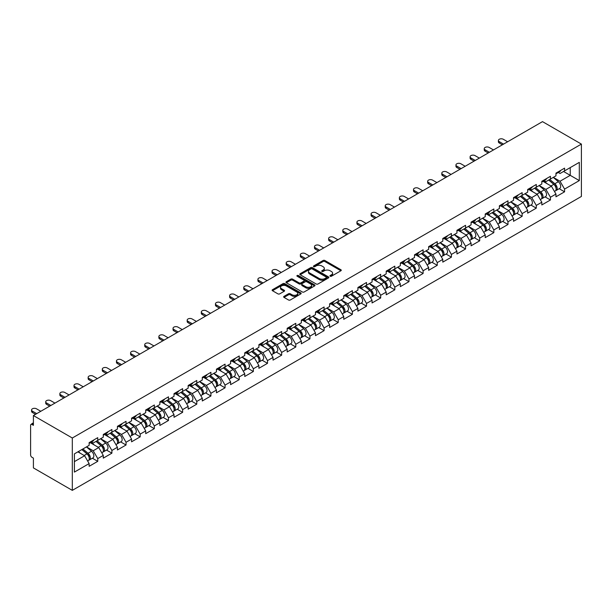 <?xml version="1.0" encoding="UTF-8"?>
<svg xmlns="http://www.w3.org/2000/svg" width="612" height="612" viewBox="0 0 612 612"><rect width="100%" height="100%" fill="white"/><g stroke="black" fill="none" stroke-linecap="round" stroke-linejoin="round"><path stroke-width="0.92" d="M330.189 276.226A0.88 0.513 0 0 0 331.436 276.226L340.899 270.764A1.262 0.727 0 0 0 341.267 270.252A1.262 0.727 0 0 0 340.899 269.739L324.873 260.49A1.262 0.727 0 0 0 323.09 260.49L313.635 265.945A0.88 0.513 0 0 0 314.882 266.664L316.106 265.96A4.032 2.326 0 0 1 321.805 265.96L323.136 266.733A4.032 2.326 0 0 1 324.314 268.377A4.032 2.326 0 0 1 323.136 270.022L321.912 270.726A0.88 0.513 0 0 0 323.159 271.445L324.383 270.741A4.032 2.326 0 0 1 330.082 270.741L331.413 271.514A4.032 2.326 0 0 1 332.599 273.151A4.032 2.326 0 0 1 331.413 274.796L330.189 275.507A0.88 0.513 0 0 0 330.189 276.226L330.189 275.507M284.022 296.353A1.262 0.727 0 0 0 283.647 296.874A1.262 0.727 0 0 0 284.022 297.386L288.512 299.979A1.262 0.727 0 0 0 290.295 299.979L300.798 293.913A1.262 0.727 0 0 0 301.165 293.4A1.262 0.727 0 0 0 300.798 292.888L284.771 283.639A1.262 0.727 0 0 0 282.996 283.639L272.493 289.705A1.262 0.727 0 0 0 272.126 290.218A1.262 0.727 0 0 0 272.493 290.731L277.925 293.867A1.262 0.727 0 0 0 279.699 293.867L284.197 291.266A1.262 0.727 0 0 0 284.565 290.754A1.262 0.727 0 0 0 284.197 290.241L281.505 288.688A3.366 1.943 0 0 1 280.518 287.311A3.366 1.943 0 0 1 282.599 285.513A3.366 1.943 0 0 1 286.263 285.934L296.812 292.031A3.366 1.943 0 0 1 297.799 293.4A3.366 1.943 0 0 1 295.718 295.198A3.366 1.943 0 0 1 292.054 294.777L290.295 293.76A1.262 0.727 0 0 0 288.512 293.76L284.022 296.353L284.022 297.386M33.408 415.548L542.5 121.635L581.4 144.095L72.315 438.008L33.408 415.548L33.408 425.34L31.962 424.506A1.92 1.109 -120 0 0 30.998 424.407A1.92 1.109 -120 0 0 30.6 425.286L30.6 454.923A1.92 1.109 -120 0 0 31.962 457.279L33.408 458.113L33.408 467.905L72.315 490.365L72.315 438.008M316.197 283.999A1.262 0.727 0 0 0 317.972 283.999L328.476 277.932A1.262 0.727 0 0 0 328.851 277.42A1.262 0.727 0 0 0 328.476 276.907L312.457 267.658A1.262 0.727 0 0 0 310.674 267.658L300.171 273.717A1.262 0.727 0 0 0 299.803 274.237A1.262 0.727 0 0 0 300.171 274.75L316.197 283.999M297.455 276.417A0.88 0.513 0 0 1 298.35 276.54L298.35 275.492L314.637 284.894A1.262 0.727 0 0 1 315.004 285.414A1.262 0.727 0 0 1 314.637 285.926L304.133 291.985A1.262 0.727 0 0 1 302.351 291.985L286.332 282.736L290.83 280.166L290.83 279.118L286.332 281.711A1.262 0.727 0 0 0 285.965 282.224A1.262 0.727 0 0 0 286.332 282.736L286.332 281.711M290.83 280.166A1.262 0.727 0 0 1 292.605 280.166L292.605 279.118A1.262 0.727 0 0 0 290.83 279.118M292.605 279.118L299.107 282.866A1.262 0.727 0 0 0 300.882 282.866L303.866 281.145A1.262 0.727 0 0 0 304.233 280.633A1.262 0.727 0 0 0 303.866 280.12L297.103 276.211A0.88 0.513 0 0 1 298.35 275.492M72.315 490.365L581.4 196.452L581.4 144.095M92.366 458.227L97.752 461.333L97.752 458.61L93.215 450.761L86.506 446.882M97.752 461.333L89.138 466.313L89.138 463.59L74.396 472.097L74.396 453.874L89.138 445.368L89.138 442.644L97.752 437.672L97.752 440.395L103.283 437.197L103.283 434.474L111.897 429.502L111.897 432.225L117.428 429.035L117.428 426.312L126.041 421.339L126.041 424.062L131.572 420.865L131.572 418.141L140.186 413.169L140.186 415.892L145.717 412.702L145.717 409.979L154.339 404.999L154.339 407.722L159.87 404.532L159.87 401.809L168.484 396.836L168.484 399.559L174.015 396.362L174.015 393.638L182.628 388.666L182.628 391.389L188.159 388.199L188.159 385.476L196.773 380.503L196.773 383.219L202.304 380.029L202.304 377.306L210.918 372.333L210.918 375.057L216.449 371.859L216.449 369.143L225.063 364.163L225.063 366.886L230.602 363.696L230.602 360.973L239.215 356L239.215 358.724L244.746 355.526L244.746 352.803L253.36 347.83L253.36 350.554L258.891 347.364L258.891 344.64L267.505 339.66L267.505 342.383L273.036 339.193L273.036 336.47L281.65 331.497L281.65 334.221L287.181 331.023L287.181 328.3L295.795 323.327L295.795 326.051L301.334 322.861L301.334 320.137L309.947 315.165L309.947 317.888L315.478 314.69L315.478 311.967L324.092 306.995L324.092 309.718L329.623 306.52L329.623 303.804L338.237 298.824L338.237 301.548L343.768 298.358L343.768 295.634L352.382 290.662L352.382 293.385L357.913 290.187L357.913 287.464L366.527 282.492L366.527 285.215L372.058 282.025L372.058 279.302L380.679 274.329L380.679 277.045L386.21 273.855L386.21 271.131L394.824 266.159L394.824 268.882L400.355 265.685L400.355 262.961L408.969 257.989L408.969 260.712L414.5 257.522L414.5 254.799L423.114 249.826L423.114 252.549L428.645 249.352L428.645 246.628L437.259 241.656L437.259 244.379L442.79 241.182L442.79 238.466L451.411 233.486L451.411 236.209L456.942 233.019L456.942 230.296L465.556 225.323L465.556 228.047L471.087 224.849L471.087 222.125L479.701 217.153L479.701 219.876L485.232 216.686L485.232 213.963L493.846 208.99L493.846 211.706L499.377 208.516L499.377 205.793L507.991 200.82L507.991 203.544L513.522 200.346L513.522 197.622L522.143 192.65L522.143 195.373L527.674 192.183L527.674 189.46L536.288 184.487L536.288 187.211L541.819 184.013L541.819 181.29L550.433 176.317L550.433 179.041L555.964 175.843L555.964 173.127L564.578 168.147L564.578 170.87L579.312 162.364L579.312 180.586L564.578 189.093L560.041 181.236L553.332 177.365M559.2 188.71L564.578 191.816L564.578 189.093M564.578 191.816L555.964 196.789L555.964 194.065L550.433 197.263L545.896 189.406L539.187 185.535M545.055 196.873L550.433 199.979L550.433 197.263M550.433 199.979L541.819 204.959L541.819 202.235L536.288 205.425L531.752 197.577L525.042 193.698M530.902 205.043L536.288 208.149L536.288 205.425M536.288 208.149L527.674 213.121L527.674 210.398L522.143 213.596L517.607 205.739L510.898 201.868M516.758 213.213L522.143 216.319L522.143 213.596M522.143 216.319L513.522 221.292L513.522 218.568L507.991 221.758L503.462 213.909L496.745 210.031M502.613 221.376L507.991 224.482L507.991 221.758M507.991 224.482L499.377 229.454L499.377 226.738L493.846 229.928L489.309 222.08L482.6 218.201M488.468 229.546L493.846 232.652L493.846 229.928M493.846 232.652L485.232 237.624L485.232 234.901L479.701 238.099L475.164 230.242L468.455 226.371M474.323 237.716L479.701 240.822L479.701 238.099M479.701 240.822L471.087 245.794L471.087 243.071L465.556 246.261L461.02 238.412L454.311 234.534M460.17 245.879L465.556 248.985L465.556 246.261M465.556 248.985L456.942 253.957L456.942 251.234L451.411 254.431L446.875 246.575L440.166 242.704M446.026 254.049L451.411 257.155L451.411 254.431M451.411 257.155L442.79 262.127L442.79 259.404L437.259 262.602L432.73 254.745L426.013 250.874M431.881 262.211L437.259 265.317L437.259 262.602M437.259 265.317L428.645 270.297L428.645 267.574L423.114 270.764L418.577 262.915L411.868 259.037M417.736 270.382L423.114 273.488L423.114 270.764M423.114 273.488L414.5 278.46L414.5 275.737L408.969 278.934L404.433 271.078L397.724 267.207M403.591 278.552L408.969 281.658L408.969 278.934M408.969 281.658L400.355 286.63L400.355 283.907L394.824 287.097L390.288 279.248L383.579 275.369M389.446 286.714L394.824 289.82L394.824 287.097M394.824 289.82L386.21 294.793L386.21 292.077L380.679 295.267L376.143 287.411L369.434 283.54M375.294 294.885L380.679 297.99L380.679 295.267M380.679 297.99L372.058 302.963L372.058 300.24L366.527 303.437L361.998 295.581L355.289 291.71M361.149 303.055L366.527 306.161L366.527 303.437M366.527 306.161L357.913 311.133L357.913 308.41L352.382 311.6L347.853 303.751L341.136 299.872M347.004 311.217L352.382 314.323L352.382 311.6M352.382 314.323L343.768 319.296L343.768 316.572L338.237 319.77L333.701 311.913L326.992 308.043M332.859 319.387L338.237 322.493L338.237 319.77M338.237 322.493L329.623 327.466L329.623 324.743L324.092 327.94L319.556 320.084L312.847 316.213M318.714 327.55L324.092 330.656L324.092 327.94M324.092 330.656L315.478 335.636L315.478 332.913L309.947 336.103L305.411 328.254L298.702 324.375M304.562 335.72L309.947 338.826L309.947 336.103M309.947 338.826L301.334 343.799L301.334 341.075L295.795 344.273L291.266 336.416L284.557 332.546M290.417 343.89L295.795 346.996L295.795 344.273M295.795 346.996L287.181 351.969L287.181 349.245L281.65 352.435L277.121 344.587L270.405 340.708M276.272 352.053L281.65 355.159L281.65 352.435M281.65 355.159L273.036 360.131L273.036 357.416L267.505 360.606L262.969 352.749L256.26 348.878M262.127 360.223L267.505 363.329L267.505 360.606M267.505 363.329L258.891 368.302L258.891 365.578L253.36 368.776L248.824 360.919L242.115 357.048M247.982 368.386L253.36 371.499L253.36 368.776M253.36 371.499L244.746 376.472L244.746 373.748L239.215 376.938L234.679 369.09L227.97 365.211M233.83 376.556L239.215 379.662L239.215 376.938M239.215 379.662L230.602 384.634L230.602 381.911L225.063 385.109L220.534 377.252L213.825 373.381M219.685 384.726L225.063 387.832L225.063 385.109M225.063 387.832L216.449 392.805L216.449 390.081L210.918 393.279L206.389 385.422L199.673 381.544M205.54 392.889L210.918 395.995L210.918 393.279M210.918 395.995L202.304 400.975L202.304 398.251L196.773 401.441L192.237 393.593L185.528 389.714M191.395 401.059L196.773 404.165L196.773 401.441M196.773 404.165L188.159 409.137L188.159 406.414L182.628 409.612L178.092 401.755L171.383 397.884M177.25 409.229L182.628 412.335L182.628 409.612M182.628 412.335L174.015 417.308L174.015 414.584L168.484 417.774L163.947 409.925L157.238 406.047M163.098 417.392L168.484 420.498L168.484 417.774M168.484 420.498L159.87 425.47L159.87 422.754L154.339 425.944L149.802 418.088L143.093 414.217M148.953 425.562L154.339 428.668L154.339 425.944M154.339 428.668L145.717 433.64L145.717 430.917L140.186 434.115L135.657 426.258L128.941 422.387M134.808 433.724L140.186 436.838L140.186 434.115M140.186 436.838L131.572 441.81L131.572 439.087L126.041 442.277L121.505 434.428L114.796 430.55M120.663 441.895L126.041 445.001L126.041 442.277M126.041 445.001L117.428 449.973L117.428 447.25L111.897 450.447L107.36 442.591L100.651 438.72M106.519 450.065L111.897 453.171L111.897 450.447M111.897 453.171L103.283 458.143L103.283 455.42L97.752 458.61M91.463 442.002L93.215 443.012L97.752 440.395M93.215 450.761L98.746 447.563L90.285 442.683M103.283 455.42L98.746 447.563M105.608 433.832L107.36 434.841L111.897 432.225M107.36 442.591L112.891 439.401L104.43 434.512M117.428 447.25L112.891 439.401M119.753 425.661L121.505 426.679L126.041 424.062M121.505 434.428L127.044 431.231L118.575 426.342M131.572 439.087L127.044 431.231M133.898 417.499L135.657 418.509L140.186 415.892M135.657 426.258L141.188 423.068L132.72 418.18M145.717 430.917L141.188 423.068M148.05 409.329L149.802 410.346L154.339 407.722M149.802 418.088L155.333 414.898L146.872 410.009M159.87 422.754L155.333 414.898M162.195 401.166L163.947 402.176L168.484 399.559M163.947 409.925L169.478 406.728L161.017 401.847M174.015 414.584L169.478 406.728M176.34 392.996L178.092 394.006L182.628 391.389M178.092 401.755L183.623 398.565L175.162 393.677M188.159 406.414L183.623 398.565M190.485 384.826L192.237 385.843L196.773 383.219M192.237 393.593L197.768 390.395L189.307 385.506M202.304 398.251L197.768 390.395M204.63 376.663L206.389 377.673L210.918 375.057M206.389 385.422L211.92 382.225L203.452 377.344M216.449 390.081L211.92 382.225M218.782 368.493L220.534 369.503L225.063 366.886M220.534 377.252L226.065 374.062L217.604 369.174M230.602 381.911L226.065 374.062M232.927 360.33L234.679 361.34L239.215 358.724M234.679 369.09L240.21 365.892L231.749 361.003M244.746 373.748L240.21 365.892M247.072 352.16L248.824 353.17L253.36 350.554M248.824 360.919L254.355 357.729L245.894 352.841M258.891 365.578L254.355 357.729M261.217 343.99L262.969 345.007L267.505 342.383M262.969 352.749L268.5 349.559L260.039 344.671M273.036 357.416L268.5 349.559M275.362 335.827L277.121 336.837L281.65 334.221M277.121 344.587L282.652 341.389L274.184 336.508M287.181 349.245L282.652 341.389M289.514 327.657L291.266 328.667L295.795 326.051M291.266 336.416L296.797 333.226L288.328 328.338M301.334 341.075L296.797 333.226M303.659 319.487L305.411 320.504L309.947 317.888M305.411 328.254L310.942 325.056L302.481 320.168M315.478 332.913L310.942 325.056M317.804 311.324L319.556 312.334L324.092 309.718M319.556 320.084L325.087 316.894L316.626 312.005M329.623 324.743L325.087 316.894M331.949 303.154L333.701 304.164L338.237 301.548M333.701 311.913L339.232 308.723L330.771 303.835M343.768 316.572L339.232 308.723M346.094 294.992L347.853 296.001L352.382 293.385M347.853 303.751L353.384 300.553L344.916 295.673M357.913 308.41L353.384 300.553M360.246 286.821L361.998 287.831L366.527 285.215M361.998 295.581L367.529 292.391L359.06 287.502M372.058 300.24L367.529 292.391M374.391 278.651L376.143 279.669L380.679 277.045M376.143 287.411L381.674 284.22L373.213 279.332M386.21 292.077L381.674 284.22M388.536 270.489L390.288 271.498L394.824 268.882M390.288 279.248L395.819 276.05L387.358 271.17M400.355 283.907L395.819 276.05M402.681 262.318L404.433 263.328L408.969 260.712M404.433 271.078L409.964 267.888L401.503 262.999M414.5 275.737L409.964 267.888M416.826 254.148L418.577 255.166L423.114 252.549M418.577 262.915L424.116 259.718L415.647 254.829M428.645 267.574L424.116 259.718M430.978 245.986L432.73 246.996L437.259 244.379M432.73 254.745L438.261 251.555L429.792 246.667M442.79 259.404L438.261 251.555M445.123 237.816L446.875 238.825L451.411 236.209M446.875 246.575L452.406 243.385L443.945 238.496M456.942 251.234L452.406 243.385M459.268 229.653L461.02 230.663L465.556 228.047M461.02 238.412L466.551 235.215L458.09 230.334M471.087 243.071L466.551 235.215M473.413 221.483L475.164 222.493L479.701 219.876M475.164 230.242L480.695 227.052L472.234 222.164M485.232 234.901L480.695 227.052M487.557 213.313L489.309 214.33L493.846 211.706M489.309 222.08L494.848 218.882L486.379 213.993M499.377 226.738L494.848 218.882M501.71 205.15L503.462 206.16L507.991 203.544M503.462 213.909L508.993 210.712L500.524 205.831M513.522 218.568L508.993 210.712M515.855 196.98L517.607 197.99L522.143 195.373M517.607 205.739L523.138 202.549L514.677 197.661M527.674 210.398L523.138 202.549M530 188.81L531.752 189.827L536.288 187.211M531.752 197.577L537.282 194.379L528.822 189.49M541.819 202.235L537.282 194.379M544.144 180.647L545.896 181.657L550.433 179.041M545.896 189.406L551.427 186.216L542.966 181.328M555.964 194.065L551.427 186.216M558.289 172.477L560.041 173.494L564.578 170.87M560.041 181.236L570.246 175.346L570.246 167.604L579.312 162.364M563.537 171.475L579.312 180.586M74.396 461.624L84.601 455.733L77.892 451.863M89.138 463.59L84.601 455.733M330.541 276.349L331.413 275.844A4.032 2.326 0 0 0 332.599 274.199L332.599 273.151M324.314 268.377L324.314 269.425A4.032 2.326 0 0 1 323.136 271.07L322.264 271.567M340.899 269.739L340.899 270.764L324.873 261.531A1.262 0.727 0 0 0 323.09 261.531L313.987 266.794M328.46 277.94L312.457 268.706A1.262 0.727 0 0 0 310.674 268.706L300.194 274.757L300.171 273.717M326.257 277.779A0.88 0.513 0 0 0 326.257 277.06L312.189 268.943A0.88 0.513 0 0 0 310.942 268.943L309.657 269.685A4.032 2.326 0 0 0 308.471 271.33A4.032 2.326 0 0 0 309.657 272.975L319.265 278.521A4.032 2.326 0 0 0 324.964 278.521L326.257 277.779L326.257 278.827A0.88 0.513 0 0 0 326.51 278.468L326.51 277.42M308.471 271.33L308.471 272.378A4.032 2.326 0 0 0 309.657 274.023L309.657 272.975M326.257 278.827L324.964 279.569A4.032 2.326 0 0 1 319.265 279.569L309.657 274.023M292.605 280.166L299.107 283.914A1.262 0.727 0 0 0 300.882 283.914L303.866 282.193A1.262 0.727 0 0 0 304.233 281.681L304.233 280.633M298.35 276.54L314.622 285.934M305.847 286.76A3.366 1.943 0 0 0 309.519 287.181A3.366 1.943 0 0 0 311.6 285.383A3.366 1.943 0 0 0 310.613 284.014L306.895 281.864A1.262 0.727 0 0 0 305.113 281.864L302.129 283.586A1.262 0.727 0 0 0 301.762 284.098A1.262 0.727 0 0 0 302.129 284.611L305.847 286.76L305.847 287.808A3.366 1.943 0 0 0 309.519 288.229A3.366 1.943 0 0 0 311.6 286.431L311.6 285.383M301.762 284.098L301.762 285.146A1.262 0.727 0 0 0 302.129 285.659L302.129 284.611M305.847 287.808L302.129 285.659M297.799 293.4L297.799 294.448A3.366 1.943 0 0 1 295.718 296.246A3.366 1.943 0 0 1 292.054 295.825L290.295 294.808A1.262 0.727 0 0 0 288.512 294.808L284.037 297.394M280.518 287.311L280.518 288.359A3.366 1.943 0 0 0 281.505 289.736L281.505 288.688M284.197 290.241L284.197 291.266L281.505 289.736M300.798 292.888L300.798 293.913L284.771 284.687A1.262 0.727 0 0 0 282.996 284.687L272.508 290.738L272.493 289.705M554.885 185.168L554.25 184.801M555.696 190.569A4.23 2.44 -120 0 0 556.308 190.378A4.23 2.44 -120 0 0 557.073 187.417A4.23 2.44 -120 0 0 554.87 183.73L549.767 179.423M556.308 190.378L559.804 188.358A4.23 2.44 -120 0 0 560.561 185.405A4.23 2.44 -120 0 0 558.358 181.718L553.256 177.411M548.78 179.997L554.602 184.908A2.563 1.484 60 0 1 555.987 188.068M554.449 191.449L555.222 191.005A4.23 2.44 -120 0 0 555.987 188.045A4.23 2.44 -120 0 0 553.784 184.357L548.673 180.05M547.204 183.776L543.762 180.869M507.631 141.762L503.324 139.276A2.884 1.668 0 0 0 500.18 138.916A2.884 1.668 0 0 0 498.398 140.454A2.884 1.668 0 0 0 499.239 141.632L499.239 142.994A2.884 1.668 180 0 1 498.398 141.816L498.398 140.454M502.368 144.799L499.239 142.994M557.096 172.469A4.23 2.44 60 0 1 556.308 173.624A4.23 2.44 60 0 1 555.964 173.762M560.592 170.45A4.23 2.44 60 0 1 559.804 171.605L556.308 173.624M503.546 144.118L499.239 141.632M540.74 193.338L540.105 192.971M541.551 198.732A4.23 2.44 -120 0 0 542.163 198.54A4.23 2.44 -120 0 0 542.928 195.588A4.23 2.44 -120 0 0 540.725 191.9L535.615 187.593M542.163 198.54L545.659 196.528A4.23 2.44 -120 0 0 546.417 193.568A4.23 2.44 -120 0 0 544.213 189.881L539.111 185.574M534.636 188.159L540.457 193.071A2.563 1.484 60 0 1 541.842 196.23M540.304 199.619L541.077 199.168A4.23 2.44 -120 0 0 541.834 196.215A4.23 2.44 -120 0 0 539.631 192.528L534.528 188.221M533.06 191.939L529.617 189.031M526.595 201.509L525.96 201.141M527.406 206.902A4.23 2.44 -120 0 0 528.018 206.711A4.23 2.44 -120 0 0 528.776 203.75A4.23 2.44 -120 0 0 526.572 200.063L521.47 195.764M528.018 206.711L531.507 204.691A4.23 2.44 -120 0 0 532.272 201.738A4.23 2.44 -120 0 0 530.068 198.051L524.966 193.744M520.491 196.33L526.312 201.241A2.563 1.484 60 0 1 527.697 204.4M526.159 207.782L526.932 207.338A4.23 2.44 -120 0 0 527.689 204.377A4.23 2.44 -120 0 0 525.486 200.698L520.384 196.391M518.915 200.109L515.465 197.202M512.443 209.671L511.808 209.304M513.254 215.064A4.23 2.44 -120 0 0 513.873 214.881A4.23 2.44 -120 0 0 514.631 211.92A4.23 2.44 -120 0 0 512.428 208.233L507.325 203.926M513.873 214.881L517.362 212.861A4.23 2.44 -120 0 0 518.127 209.908A4.23 2.44 -120 0 0 515.924 206.221L510.813 201.914M506.346 204.492L512.168 209.403A2.563 1.484 60 0 1 513.552 212.571M512.014 215.952L512.787 215.508A4.23 2.44 -120 0 0 513.544 212.548A4.23 2.44 -120 0 0 511.341 208.86L506.239 204.553M504.762 208.279L501.32 205.372M498.298 217.841L497.663 217.474M499.109 223.235A4.23 2.44 -120 0 0 499.729 223.043A4.23 2.44 -120 0 0 500.486 220.09A4.23 2.44 -120 0 0 498.283 216.403L493.18 212.096M499.729 223.043L503.217 221.031A4.23 2.44 -120 0 0 503.974 218.071A4.23 2.44 -120 0 0 501.771 214.384L496.669 210.077M492.193 212.662L498.015 217.574A2.563 1.484 60 0 1 499.4 220.733M497.87 224.114L498.635 223.671A4.23 2.44 -120 0 0 499.4 220.718A4.23 2.44 -120 0 0 497.196 217.03L492.094 212.724M490.617 216.441L487.175 213.534M484.153 226.004L483.518 225.644M484.964 231.405A4.23 2.44 -120 0 0 485.576 231.214A4.23 2.44 -120 0 0 486.341 228.253A4.23 2.44 -120 0 0 484.138 224.566L479.035 220.259M485.576 231.214L489.072 229.194A4.23 2.44 -120 0 0 489.829 226.241A4.23 2.44 -120 0 0 487.626 222.554L482.524 218.247M478.048 220.833L483.87 225.744A2.563 1.484 60 0 1 485.255 228.903M483.717 232.285L484.49 231.841A4.23 2.44 -120 0 0 485.255 228.88A4.23 2.44 -120 0 0 483.052 225.193L477.941 220.894M476.473 224.612L473.03 221.705M493.486 149.932L489.179 147.446A2.884 1.668 0 0 0 486.035 147.087A2.884 1.668 0 0 0 484.253 148.624A2.884 1.668 0 0 0 485.094 149.802L485.094 151.164A2.884 1.668 180 0 1 484.253 149.986L484.253 148.624M488.223 152.969L485.094 151.164M542.951 180.639A4.23 2.44 60 0 1 542.163 181.787A4.23 2.44 60 0 1 541.819 181.932M546.447 178.62A4.23 2.44 60 0 1 545.659 179.775L542.163 181.787M489.401 152.289L485.094 149.802M479.341 158.095L475.027 155.609A2.884 1.668 0 0 0 471.883 155.249A2.884 1.668 0 0 0 470.108 156.787A2.884 1.668 0 0 0 470.949 157.965L470.949 159.327A2.884 1.668 180 0 1 470.108 158.148L470.108 156.787M474.078 161.132L470.949 159.327M528.806 188.802A4.23 2.44 60 0 1 528.018 189.957A4.23 2.44 60 0 1 527.674 190.102M532.295 186.79A4.23 2.44 60 0 1 531.507 187.938L528.018 189.957M475.256 160.451L470.949 157.965M465.189 166.265L460.882 163.779A2.884 1.668 0 0 0 457.738 163.419A2.884 1.668 0 0 0 455.955 164.957A2.884 1.668 0 0 0 456.804 166.135L456.804 167.497A2.884 1.668 180 0 1 455.955 166.319L455.955 164.957M459.933 169.302L456.804 167.497M514.661 196.972A4.23 2.44 60 0 1 513.873 198.127A4.23 2.44 60 0 1 513.522 198.265M518.15 194.953A4.23 2.44 60 0 1 517.362 196.108L513.873 198.127M461.111 168.621L456.804 166.135M451.044 174.435L446.737 171.949A2.884 1.668 0 0 0 443.593 171.582A2.884 1.668 0 0 0 441.81 173.127A2.884 1.668 0 0 0 442.66 174.305L442.66 175.667A2.884 1.668 180 0 1 441.81 174.489L441.81 173.127M445.788 177.472L442.66 175.667M500.517 205.135A4.23 2.44 60 0 1 499.729 206.29A4.23 2.44 60 0 1 499.377 206.435M504.005 203.123A4.23 2.44 60 0 1 503.217 204.278L499.729 206.29M446.967 176.791L442.66 174.305M436.899 182.598L432.592 180.112A2.884 1.668 0 0 0 429.448 179.752A2.884 1.668 0 0 0 427.666 181.29A2.884 1.668 0 0 0 428.507 182.468L428.507 183.83A2.884 1.668 180 0 1 427.666 182.651L427.666 181.29M431.636 185.635L428.507 183.83M486.364 213.305A4.23 2.44 60 0 1 485.576 214.46A4.23 2.44 60 0 1 485.232 214.605M489.86 211.293A4.23 2.44 60 0 1 489.072 212.44L485.576 214.46M432.822 184.954L428.507 182.468M470.008 234.174L469.373 233.807M470.819 239.567A4.23 2.44 -120 0 0 471.431 239.376A4.23 2.44 -120 0 0 472.196 236.423A4.23 2.44 -120 0 0 469.993 232.736L464.883 228.429M471.431 239.376L474.927 237.364A4.23 2.44 -120 0 0 475.685 234.404A4.23 2.44 -120 0 0 473.481 230.716L468.379 226.417M463.904 228.995L469.725 233.906A2.563 1.484 60 0 1 471.11 237.066M469.572 240.455L470.345 240.011A4.23 2.44 -120 0 0 471.102 237.051A4.23 2.44 -120 0 0 468.899 233.363L463.797 229.056M462.328 232.774L458.885 229.875M422.754 190.768L418.447 188.282A2.884 1.668 0 0 0 415.303 187.922A2.884 1.668 0 0 0 413.521 189.46A2.884 1.668 0 0 0 414.362 190.638L414.362 192A2.884 1.668 180 0 1 413.521 190.822L413.521 189.46M417.491 193.805L414.362 192M472.219 221.475A4.23 2.44 60 0 1 471.431 222.623A4.23 2.44 60 0 1 471.087 222.768M475.715 219.456A4.23 2.44 60 0 1 474.927 220.611L471.431 222.623M418.669 193.124L414.362 190.638M455.863 242.344L455.229 241.977M456.674 247.738A4.23 2.44 -120 0 0 457.286 247.546A4.23 2.44 -120 0 0 458.051 244.586A4.23 2.44 -120 0 0 455.841 240.906L450.738 236.599M457.286 247.546L460.775 245.534A4.23 2.44 -120 0 0 461.54 242.574A4.23 2.44 -120 0 0 459.337 238.887L454.234 234.58M449.759 237.165L455.58 242.077A2.563 1.484 60 0 1 456.965 245.236M455.427 248.617L456.2 248.174A4.23 2.44 -120 0 0 456.957 245.221A4.23 2.44 -120 0 0 454.754 241.533L449.652 237.227M448.183 240.944L444.733 238.037M408.609 198.938L404.303 196.444A2.884 1.668 0 0 0 401.151 196.085A2.884 1.668 0 0 0 399.376 197.622A2.884 1.668 0 0 0 400.217 198.801L400.217 200.162A2.884 1.668 180 0 1 399.376 198.984L399.376 197.622M403.346 201.968L400.217 200.162M458.074 229.638A4.23 2.44 60 0 1 457.286 230.793A4.23 2.44 60 0 1 456.942 230.938M461.563 227.626A4.23 2.44 60 0 1 460.775 228.781L457.286 230.793M404.524 201.294L400.217 198.801M441.711 250.507L441.076 250.14M442.522 255.908A4.23 2.44 -120 0 0 443.142 255.717A4.23 2.44 -120 0 0 443.899 252.756A4.23 2.44 -120 0 0 441.696 249.069L436.593 244.762M443.142 255.717L446.63 253.697A4.23 2.44 -120 0 0 447.395 250.744A4.23 2.44 -120 0 0 445.192 247.057L440.082 242.75M435.614 245.335L441.436 250.247A2.563 1.484 60 0 1 442.82 253.406M441.283 256.788L442.055 256.344A4.23 2.44 -120 0 0 442.813 253.383A4.23 2.44 -120 0 0 440.609 249.696L435.507 245.389M434.03 249.115L430.588 246.208M394.457 207.101L390.15 204.615A2.884 1.668 0 0 0 387.006 204.255A2.884 1.668 0 0 0 385.223 205.793A2.884 1.668 0 0 0 386.073 206.971L386.073 208.332A2.884 1.668 180 0 1 385.223 207.154L385.223 205.793M389.201 210.138L386.073 208.332M443.929 237.808A4.23 2.44 60 0 1 443.142 238.963A4.23 2.44 60 0 1 442.79 239.101M447.418 235.788A4.23 2.44 60 0 1 446.63 236.943L443.142 238.963M390.38 209.457L386.073 206.971M427.566 258.677L426.931 258.31M428.377 264.07A4.23 2.44 -120 0 0 428.997 263.879A4.23 2.44 -120 0 0 429.754 260.926A4.23 2.44 -120 0 0 427.551 257.239L422.448 252.932M428.997 263.879L432.485 261.867A4.23 2.44 -120 0 0 433.25 258.907A4.23 2.44 -120 0 0 431.039 255.219L425.937 250.912M421.461 253.498L427.283 258.409A2.563 1.484 60 0 1 428.668 261.569M427.138 264.958L427.903 264.506A4.23 2.44 -120 0 0 428.668 261.553A4.23 2.44 -120 0 0 426.465 257.866L421.362 253.559M419.886 257.277L416.443 254.37M380.312 215.271L376.005 212.785A2.884 1.668 0 0 0 372.861 212.425A2.884 1.668 0 0 0 371.079 213.963A2.884 1.668 0 0 0 371.928 215.141L371.928 216.503A2.884 1.668 180 0 1 371.079 215.325L371.079 213.963M375.057 218.308L371.928 216.503M429.785 245.97A4.23 2.44 60 0 1 428.997 247.126A4.23 2.44 60 0 1 428.645 247.271M433.273 243.958A4.23 2.44 60 0 1 432.485 245.114L428.997 247.126M376.235 217.627L371.928 215.141M413.421 266.847L412.786 266.48M414.232 272.241A4.23 2.44 -120 0 0 414.852 272.049A4.23 2.44 -120 0 0 415.609 269.089A4.23 2.44 -120 0 0 413.406 265.401L408.303 261.102M414.852 272.049L418.34 270.03A4.23 2.44 -120 0 0 419.098 267.077A4.23 2.44 -120 0 0 416.894 263.389L411.792 259.083M407.317 261.668L413.138 266.58A2.563 1.484 60 0 1 414.523 269.739M412.993 273.12L413.758 272.677A4.23 2.44 -120 0 0 414.523 269.716A4.23 2.44 -120 0 0 412.32 266.036L407.209 261.729M405.741 265.447L402.298 262.54M366.167 223.434L361.86 220.947A2.884 1.668 0 0 0 358.716 220.588A2.884 1.668 0 0 0 356.934 222.125A2.884 1.668 0 0 0 357.783 223.303L357.783 224.665A2.884 1.668 180 0 1 356.934 223.487L356.934 222.125M360.904 226.471L357.783 224.665M415.632 254.141A4.23 2.44 60 0 1 414.852 255.296A4.23 2.44 60 0 1 414.5 255.441M419.128 252.129A4.23 2.44 60 0 1 418.34 253.276L414.852 255.296M362.09 225.79L357.783 223.303M399.276 275.01L398.642 274.643M400.087 280.403A4.23 2.44 -120 0 0 400.699 280.22A4.23 2.44 -120 0 0 401.464 277.259A4.23 2.44 -120 0 0 399.261 273.572L394.159 269.265M400.699 280.22L404.195 278.2A4.23 2.44 -120 0 0 404.953 275.239A4.23 2.44 -120 0 0 402.75 271.56L397.647 267.253M393.172 269.831L398.993 274.742A2.563 1.484 60 0 1 400.378 277.909M398.84 281.291L399.613 280.847A4.23 2.44 -120 0 0 400.37 277.886A4.23 2.44 -120 0 0 398.167 274.199L393.065 269.892M391.596 273.618L388.153 270.711M352.022 231.604L347.715 229.118A2.884 1.668 0 0 0 344.571 228.758A2.884 1.668 0 0 0 342.789 230.296A2.884 1.668 0 0 0 343.63 231.474L343.63 232.835A2.884 1.668 180 0 1 342.789 231.657L342.789 230.296M346.759 234.641L343.63 232.835M401.487 262.311A4.23 2.44 60 0 1 400.699 263.458A4.23 2.44 60 0 1 400.355 263.604M404.983 260.291A4.23 2.44 60 0 1 404.195 261.446L400.699 263.458M347.937 233.96L343.63 231.474M385.132 283.18L384.497 282.813M385.942 288.573A4.23 2.44 -120 0 0 386.555 288.382A4.23 2.44 -120 0 0 387.32 285.429A4.23 2.44 -120 0 0 385.109 281.742L380.006 277.435M386.555 288.382L390.051 286.37A4.23 2.44 -120 0 0 390.808 283.41A4.23 2.44 -120 0 0 388.605 279.722L383.502 275.415M379.027 278.001L384.849 282.912A2.563 1.484 60 0 1 386.233 286.072M384.696 289.453L385.468 289.009A4.23 2.44 -120 0 0 386.226 286.056A4.23 2.44 -120 0 0 384.022 282.369L378.92 278.062M377.451 281.78L374.001 278.873M337.878 239.774L333.571 237.288A2.884 1.668 0 0 0 330.426 236.921A2.884 1.668 0 0 0 328.644 238.466A2.884 1.668 0 0 0 329.486 239.644L329.486 240.998A2.884 1.668 180 0 1 328.644 239.828L328.644 238.466M332.614 242.811L329.486 240.998M387.342 270.473A4.23 2.44 60 0 1 386.555 271.629A4.23 2.44 60 0 1 386.21 271.774M390.831 268.461A4.23 2.44 60 0 1 390.051 269.617L386.555 271.629M333.792 242.13L329.486 239.644M370.979 291.343L370.344 290.983M371.798 296.743A4.23 2.44 -120 0 0 372.41 296.552A4.23 2.44 -120 0 0 373.167 293.592A4.23 2.44 -120 0 0 370.964 289.904L365.861 285.597M372.41 296.552L375.898 294.533A4.23 2.44 -120 0 0 376.663 291.58A4.23 2.44 -120 0 0 374.46 287.892L369.35 283.586M364.882 286.171L370.704 291.082A2.563 1.484 60 0 1 372.088 294.242M370.551 297.623L371.323 297.18A4.23 2.44 -120 0 0 372.081 294.219A4.23 2.44 -120 0 0 369.877 290.532L364.775 286.232M363.306 289.95L359.856 287.043M323.725 247.937L319.418 245.45A2.884 1.668 0 0 0 316.274 245.091A2.884 1.668 0 0 0 314.492 246.628A2.884 1.668 0 0 0 315.341 247.806L315.341 249.168A2.884 1.668 180 0 1 314.492 247.99L314.492 246.628M318.47 250.974L315.341 249.168M373.198 278.644A4.23 2.44 60 0 1 372.41 279.799A4.23 2.44 60 0 1 372.058 279.936M376.686 276.632A4.23 2.44 60 0 1 375.898 277.779L372.41 279.799M319.648 250.293L315.341 247.806M356.834 299.513L356.199 299.146M357.645 304.906A4.23 2.44 -120 0 0 358.265 304.715A4.23 2.44 -120 0 0 359.022 301.762A4.23 2.44 -120 0 0 356.819 298.075L351.716 293.768M358.265 304.715L361.753 302.703A4.23 2.44 -120 0 0 362.518 299.742A4.23 2.44 -120 0 0 360.307 296.055L355.205 291.756M350.73 294.334L356.551 299.245A2.563 1.484 60 0 1 357.936 302.405M356.406 305.793L357.178 305.342A4.23 2.44 -120 0 0 357.936 302.389A4.23 2.44 -120 0 0 355.733 298.702L350.63 294.395M349.154 298.113L345.711 295.214M309.58 256.107L305.273 253.62A2.884 1.668 0 0 0 302.129 253.261A2.884 1.668 0 0 0 300.347 254.799A2.884 1.668 0 0 0 301.196 255.977L301.196 257.338A2.884 1.668 180 0 1 300.347 256.16L300.347 254.799M304.325 259.144L301.196 257.338M359.053 286.814A4.23 2.44 60 0 1 358.265 287.961A4.23 2.44 60 0 1 357.913 288.107M362.541 284.794A4.23 2.44 60 0 1 361.753 285.949L358.265 287.961M305.503 258.463L301.196 255.977M342.689 307.683L342.054 307.316M343.5 313.076A4.23 2.44 -120 0 0 344.12 312.885A4.23 2.44 -120 0 0 344.877 309.924A4.23 2.44 -120 0 0 342.674 306.245L337.572 301.938M344.12 312.885L347.608 310.873A4.23 2.44 -120 0 0 348.366 307.913A4.23 2.44 -120 0 0 346.163 304.225L341.06 299.918M336.585 302.504L342.406 307.415A2.563 1.484 60 0 1 343.791 310.575M342.261 313.956L343.026 313.512A4.23 2.44 -120 0 0 343.791 310.559A4.23 2.44 -120 0 0 341.588 306.872L336.478 302.565M335.009 306.283L331.566 303.376M295.435 264.277L291.128 261.783A2.884 1.668 0 0 0 287.984 261.423A2.884 1.668 0 0 0 286.202 262.961A2.884 1.668 0 0 0 287.051 264.139L287.051 265.501A2.884 1.668 180 0 1 286.202 264.323L286.202 262.961M290.172 267.306L287.051 265.501M344.908 294.976A4.23 2.44 60 0 1 344.12 296.132A4.23 2.44 60 0 1 343.768 296.277M348.396 292.964A4.23 2.44 60 0 1 347.608 294.112L344.12 296.132M291.358 266.625L287.051 264.139M328.545 315.846L327.91 315.478M329.355 321.246A4.23 2.44 -120 0 0 329.967 321.055A4.23 2.44 -120 0 0 330.732 318.095A4.23 2.44 -120 0 0 328.529 314.407L323.427 310.1M329.967 321.055L333.464 319.036A4.23 2.44 -120 0 0 334.221 316.083A4.23 2.44 -120 0 0 332.018 312.395L326.915 308.088M322.44 310.667L328.262 315.585A2.563 1.484 60 0 1 329.646 318.745M328.108 322.126L328.881 321.683A4.23 2.44 -120 0 0 329.646 318.722A4.23 2.44 -120 0 0 327.435 315.035L322.333 310.728M320.864 314.453L317.421 311.546M281.291 272.439L276.984 269.953A2.884 1.668 0 0 0 273.839 269.594A2.884 1.668 0 0 0 272.057 271.131A2.884 1.668 0 0 0 272.898 272.309L272.898 273.671A2.884 1.668 180 0 1 272.057 272.493L272.057 271.131M276.027 275.477L272.898 273.671M330.755 303.147A4.23 2.44 60 0 1 329.967 304.302A4.23 2.44 60 0 1 329.623 304.439M334.251 301.127A4.23 2.44 60 0 1 333.464 302.282L329.967 304.302M277.205 274.796L272.898 272.309M314.4 324.016L313.765 323.649M315.211 329.409A4.23 2.44 -120 0 0 315.823 329.218A4.23 2.44 -120 0 0 316.588 326.265A4.23 2.44 -120 0 0 314.377 322.578L309.274 318.271M315.823 329.218L319.319 327.206A4.23 2.44 -120 0 0 320.076 324.245A4.23 2.44 -120 0 0 317.873 320.558L312.77 316.251M308.295 318.837L314.117 323.748A2.563 1.484 60 0 1 315.501 326.907M313.964 330.296L314.736 329.845A4.23 2.44 -120 0 0 315.494 326.892A4.23 2.44 -120 0 0 313.29 323.205L308.188 318.898M306.719 322.616L303.277 319.709M267.146 280.61L262.839 278.123A2.884 1.668 0 0 0 259.695 277.756A2.884 1.668 0 0 0 257.912 279.302A2.884 1.668 0 0 0 258.754 280.48L258.754 281.841A2.884 1.668 180 0 1 257.912 280.663L257.912 279.302M261.882 283.647L258.754 281.841M316.611 311.309A4.23 2.44 60 0 1 315.823 312.464A4.23 2.44 60 0 1 315.478 312.61M320.107 309.297A4.23 2.44 60 0 1 319.319 310.452L315.823 312.464M263.061 282.966L258.754 280.48M300.247 332.186L299.62 331.819M301.066 337.579A4.23 2.44 -120 0 0 301.678 337.388A4.23 2.44 -120 0 0 302.435 334.427A4.23 2.44 -120 0 0 300.232 330.74L295.129 326.441M301.678 337.388L305.166 335.368A4.23 2.44 -120 0 0 305.931 332.415A4.23 2.44 -120 0 0 303.728 328.728L298.625 324.421M294.15 327.007L299.972 331.918A2.563 1.484 60 0 1 301.356 335.078M299.819 338.459L300.591 338.015A4.23 2.44 -120 0 0 301.349 335.055A4.23 2.44 -120 0 0 299.146 331.375L294.043 327.068M292.574 330.786L289.124 327.879M252.993 288.772L248.686 286.286A2.884 1.668 0 0 0 245.542 285.926A2.884 1.668 0 0 0 243.767 287.464A2.884 1.668 0 0 0 244.609 288.642L244.609 290.004A2.884 1.668 180 0 1 243.767 288.826L243.767 287.464M247.738 291.809L244.609 290.004M302.466 319.479A4.23 2.44 60 0 1 301.678 320.634A4.23 2.44 60 0 1 301.334 320.78M305.954 317.467A4.23 2.44 60 0 1 305.166 318.615L301.678 320.634M248.916 291.128L244.609 288.642M286.102 340.349L285.467 339.981M286.913 345.742A4.23 2.44 -120 0 0 287.533 345.55A4.23 2.44 -120 0 0 288.29 342.598A4.23 2.44 -120 0 0 286.087 338.91L280.985 334.603M287.533 345.55L291.021 343.539A4.23 2.44 -120 0 0 291.786 340.578A4.23 2.44 -120 0 0 289.575 336.898L284.473 332.591M279.998 335.169L285.819 340.081A2.563 1.484 60 0 1 287.204 343.24M285.674 346.629L286.447 346.185A4.23 2.44 -120 0 0 287.204 343.225A4.23 2.44 -120 0 0 285.001 339.538L279.898 335.231M278.422 338.956L274.979 336.049M238.848 296.942L234.541 294.456A2.884 1.668 0 0 0 231.397 294.097A2.884 1.668 0 0 0 229.615 295.634A2.884 1.668 0 0 0 230.464 296.812L230.464 298.174A2.884 1.668 180 0 1 229.615 296.996L229.615 295.634M233.593 299.979L230.464 298.174M288.321 327.649A4.23 2.44 60 0 1 287.533 328.797A4.23 2.44 60 0 1 287.181 328.942M291.809 325.63A4.23 2.44 60 0 1 291.021 326.785L287.533 328.797M234.771 299.299L230.464 296.812M271.957 348.519L271.323 348.151M272.768 353.912A4.23 2.44 -120 0 0 273.388 353.721A4.23 2.44 -120 0 0 274.145 350.768A4.23 2.44 -120 0 0 271.942 347.08L266.84 342.774M273.388 353.721L276.876 351.709A4.23 2.44 -120 0 0 277.634 348.748A4.23 2.44 -120 0 0 275.431 345.061L270.328 340.754M265.853 343.34L271.674 348.251A2.563 1.484 60 0 1 273.059 351.41M271.529 354.792L272.294 354.348A4.23 2.44 -120 0 0 273.059 351.395A4.23 2.44 -120 0 0 270.856 347.708L265.753 343.401M264.277 347.119L260.834 344.212M224.703 305.113L220.397 302.626A2.884 1.668 0 0 0 217.252 302.259A2.884 1.668 0 0 0 215.47 303.804A2.884 1.668 0 0 0 216.319 304.983L216.319 306.337A2.884 1.668 180 0 1 215.47 305.159L215.47 303.804M219.448 308.15L216.319 306.337M274.176 335.812A4.23 2.44 60 0 1 273.388 336.967A4.23 2.44 60 0 1 273.036 337.113M277.664 333.8A4.23 2.44 60 0 1 276.876 334.955L273.388 336.967M220.626 307.469L216.319 304.983M257.813 356.681L257.178 356.322M258.624 362.082A4.23 2.44 -120 0 0 259.236 361.891A4.23 2.44 -120 0 0 260.001 358.93A4.23 2.44 -120 0 0 257.797 355.243L252.695 350.936M259.236 361.891L262.732 359.871A4.23 2.44 -120 0 0 263.489 356.918A4.23 2.44 -120 0 0 261.286 353.231L256.183 348.924M251.708 351.51L257.53 356.421A2.563 1.484 60 0 1 258.914 359.581M257.377 362.962L258.149 362.518A4.23 2.44 -120 0 0 258.914 359.558A4.23 2.44 -120 0 0 256.703 355.87L251.601 351.571M250.132 355.289L246.69 352.382M210.559 313.275L206.252 310.789A2.884 1.668 0 0 0 203.108 310.429A2.884 1.668 0 0 0 201.325 311.967A2.884 1.668 0 0 0 202.167 313.145L202.167 314.507A2.884 1.668 180 0 1 201.325 313.329L201.325 311.967M205.295 316.312L202.167 314.507M260.024 343.982A4.23 2.44 60 0 1 259.236 345.137A4.23 2.44 60 0 1 258.891 345.275M263.52 341.963A4.23 2.44 60 0 1 262.732 343.118L259.236 345.137M206.473 315.631L202.167 313.145M243.668 364.851L243.033 364.484M244.479 370.245A4.23 2.44 -120 0 0 245.091 370.053A4.23 2.44 -120 0 0 245.856 367.101A4.23 2.44 -120 0 0 243.653 363.413L238.542 359.106M245.091 370.053L248.587 368.042A4.23 2.44 -120 0 0 249.344 365.081A4.23 2.44 -120 0 0 247.141 361.394L242.038 357.094M237.563 359.672L243.385 364.584A2.563 1.484 60 0 1 244.769 367.743M243.232 371.132L244.004 370.681A4.23 2.44 -120 0 0 244.762 367.728A4.23 2.44 -120 0 0 242.559 364.041L237.456 359.734M235.987 363.452L232.545 360.552M196.414 321.445L192.107 318.959A2.884 1.668 0 0 0 188.963 318.6A2.884 1.668 0 0 0 187.18 320.137A2.884 1.668 0 0 0 188.022 321.315L188.022 322.677A2.884 1.668 180 0 1 187.18 321.499L187.18 320.137M191.151 324.482L188.022 322.677M245.879 352.152A4.23 2.44 60 0 1 245.091 353.3A4.23 2.44 60 0 1 244.746 353.445M249.375 350.133A4.23 2.44 60 0 1 248.587 351.288L245.091 353.3M192.329 323.802L188.022 321.315M229.523 373.022L228.888 372.654M230.334 378.415A4.23 2.44 -120 0 0 230.946 378.224A4.23 2.44 -120 0 0 231.703 375.263A4.23 2.44 -120 0 0 229.5 371.583L224.397 367.276M230.946 378.224L234.434 376.204A4.23 2.44 -120 0 0 235.199 373.251A4.23 2.44 -120 0 0 232.996 369.564L227.893 365.257M223.418 367.843L229.24 372.754A2.563 1.484 60 0 1 230.625 375.913M229.087 379.295L229.86 378.851A4.23 2.44 -120 0 0 230.617 375.898A4.23 2.44 -120 0 0 228.414 372.211L223.311 367.904M221.842 371.622L218.392 368.715M182.261 329.608L177.954 327.122A2.884 1.668 0 0 0 174.81 326.762A2.884 1.668 0 0 0 173.035 328.3A2.884 1.668 0 0 0 173.877 329.478L173.877 330.84A2.884 1.668 180 0 1 173.035 329.661L173.035 328.3M177.006 332.645L173.877 330.84M231.734 360.315A4.23 2.44 60 0 1 230.946 361.47A4.23 2.44 60 0 1 230.602 361.615M235.222 358.303A4.23 2.44 60 0 1 234.434 359.451L230.946 361.47M178.184 331.964L173.877 329.478M215.37 381.184L214.736 380.817M216.181 386.585A4.23 2.44 -120 0 0 216.801 386.394A4.23 2.44 -120 0 0 217.558 383.433A4.23 2.44 -120 0 0 215.355 379.746L210.253 375.439M216.801 386.394L220.289 384.374A4.23 2.44 -120 0 0 221.054 381.421A4.23 2.44 -120 0 0 218.851 377.734L213.741 373.427M209.266 376.005L215.095 380.924A2.563 1.484 60 0 1 216.48 384.084M214.942 387.465L215.715 387.021A4.23 2.44 -120 0 0 216.472 384.061A4.23 2.44 -120 0 0 214.269 380.373L209.166 376.066M207.69 379.792L204.247 376.885M168.116 337.778L163.809 335.292A2.884 1.668 0 0 0 160.665 334.932A2.884 1.668 0 0 0 158.883 336.47A2.884 1.668 0 0 0 159.732 337.648L159.732 339.01A2.884 1.668 180 0 1 158.883 337.832L158.883 336.47M162.861 340.815L159.732 339.01M217.589 368.485A4.23 2.44 60 0 1 216.801 369.64A4.23 2.44 60 0 1 216.449 369.778M221.077 366.466A4.23 2.44 60 0 1 220.289 367.621L216.801 369.64M164.039 340.134L159.732 337.648M201.226 389.354L200.591 388.987M202.037 394.748A4.23 2.44 -120 0 0 202.656 394.556A4.23 2.44 -120 0 0 203.413 391.603A4.23 2.44 -120 0 0 201.21 387.916L196.108 383.609M202.656 394.556L206.145 392.544A4.23 2.44 -120 0 0 206.902 389.584A4.23 2.44 -120 0 0 204.699 385.897L199.596 381.59M195.121 384.175L200.943 389.087A2.563 1.484 60 0 1 202.327 392.246M200.797 395.635L201.562 395.184A4.23 2.44 -120 0 0 202.327 392.231A4.23 2.44 -120 0 0 200.124 388.543L195.021 384.237M193.545 387.954L190.102 385.047M153.972 345.948L149.665 343.462A2.884 1.668 0 0 0 146.52 343.095A2.884 1.668 0 0 0 144.738 344.64A2.884 1.668 0 0 0 145.587 345.818L145.587 347.18A2.884 1.668 180 0 1 144.738 346.002L144.738 344.64M148.716 348.985L145.587 347.18M203.444 376.648A4.23 2.44 60 0 1 202.656 377.803A4.23 2.44 60 0 1 202.304 377.948M206.933 374.636A4.23 2.44 60 0 1 206.145 375.791L202.656 377.803M149.894 348.305L145.587 345.818M187.081 397.525L186.446 397.157M187.892 402.918A4.23 2.44 -120 0 0 188.504 402.727A4.23 2.44 -120 0 0 189.269 399.766A4.23 2.44 -120 0 0 187.065 396.079L181.963 391.779M188.504 402.727L192 400.707A4.23 2.44 -120 0 0 192.757 397.754A4.23 2.44 -120 0 0 190.554 394.067L185.451 389.76M180.976 392.346L186.798 397.257A2.563 1.484 60 0 1 188.182 400.416M186.645 403.798L187.417 403.354A4.23 2.44 -120 0 0 188.182 400.393A4.23 2.44 -120 0 0 185.979 396.706L180.869 392.407M179.4 396.125L175.958 393.218M139.827 354.111L135.52 351.625A2.884 1.668 0 0 0 132.376 351.265A2.884 1.668 0 0 0 130.593 352.803A2.884 1.668 0 0 0 131.435 353.981L131.435 355.343A2.884 1.668 180 0 1 130.593 354.164L130.593 352.803M134.564 357.148L131.435 355.343M189.292 384.818A4.23 2.44 60 0 1 188.504 385.973A4.23 2.44 60 0 1 188.159 386.118M192.788 382.806A4.23 2.44 60 0 1 192 383.953L188.504 385.973M135.742 356.467L131.435 353.981M172.936 405.687L172.301 405.32M173.747 411.08A4.23 2.44 -120 0 0 174.359 410.889A4.23 2.44 -120 0 0 175.124 407.936A4.23 2.44 -120 0 0 172.921 404.249L167.81 399.942M174.359 410.889L177.855 408.877A4.23 2.44 -120 0 0 178.612 405.917A4.23 2.44 -120 0 0 176.409 402.237L171.306 397.93M166.831 400.508L172.653 405.419A2.563 1.484 60 0 1 174.037 408.579M172.5 411.968L173.273 411.524A4.23 2.44 -120 0 0 174.03 408.564A4.23 2.44 -120 0 0 171.827 404.876L166.724 400.569M165.255 404.287L161.813 401.388M125.682 362.281L121.375 359.795A2.884 1.668 0 0 0 118.231 359.435A2.884 1.668 0 0 0 116.448 360.973A2.884 1.668 0 0 0 117.29 362.151L117.29 363.513A2.884 1.668 180 0 1 116.448 362.335L116.448 360.973M120.419 365.318L117.29 363.513M175.147 392.988A4.23 2.44 60 0 1 174.359 394.136A4.23 2.44 60 0 1 174.015 394.281M178.643 390.969A4.23 2.44 60 0 1 177.855 392.124L174.359 394.136M121.597 364.637L117.29 362.151M158.791 413.857L158.156 413.49M159.602 419.251A4.23 2.44 -120 0 0 160.214 419.059A4.23 2.44 -120 0 0 160.971 416.106A4.23 2.44 -120 0 0 158.768 412.419L153.666 408.112M160.214 419.059L163.702 417.047A4.23 2.44 -120 0 0 164.467 414.087A4.23 2.44 -120 0 0 162.264 410.4L157.162 406.093M152.686 408.678L158.508 413.59A2.563 1.484 60 0 1 159.893 416.749M158.355 420.13L159.128 419.687A4.23 2.44 -120 0 0 159.885 416.734A4.23 2.44 -120 0 0 157.682 413.046L152.579 408.739M151.11 412.457L147.66 409.55M111.529 370.451L107.222 367.965A2.884 1.668 0 0 0 104.078 367.598A2.884 1.668 0 0 0 102.303 369.143A2.884 1.668 0 0 0 103.145 370.321L103.145 371.675A2.884 1.668 180 0 1 102.303 370.497L102.303 369.143M106.274 373.488L103.145 371.675M161.002 401.151A4.23 2.44 60 0 1 160.214 402.306A4.23 2.44 60 0 1 159.87 402.451M164.49 399.139A4.23 2.44 60 0 1 163.702 400.294L160.214 402.306M107.452 372.807L103.145 370.321M144.639 422.02L144.004 421.66M145.449 427.421A4.23 2.44 -120 0 0 146.069 427.23A4.23 2.44 -120 0 0 146.826 424.269A4.23 2.44 -120 0 0 144.623 420.582L139.521 416.275M146.069 427.23L149.558 425.21A4.23 2.44 -120 0 0 150.322 422.257A4.23 2.44 -120 0 0 148.119 418.57L143.009 414.263M138.541 416.849L144.363 421.76A2.563 1.484 60 0 1 145.748 424.919M144.21 428.301L144.983 427.857A4.23 2.44 -120 0 0 145.74 424.896A4.23 2.44 -120 0 0 143.537 421.209L138.434 416.91M136.958 420.628L133.515 417.721M97.385 378.614L93.078 376.128A2.884 1.668 0 0 0 89.933 375.768A2.884 1.668 0 0 0 88.151 377.306A2.884 1.668 0 0 0 89 378.484L89 379.845A2.884 1.668 180 0 1 88.151 378.667L88.151 377.306M92.129 381.651L89 379.845M146.857 409.321A4.23 2.44 60 0 1 146.069 410.476A4.23 2.44 60 0 1 145.717 410.614M150.345 407.301A4.23 2.44 60 0 1 149.558 408.456L146.069 410.476M93.307 380.97L89 378.484M130.494 430.19L129.859 429.823M131.305 435.583A4.23 2.44 -120 0 0 131.924 435.392A4.23 2.44 -120 0 0 132.682 432.439A4.23 2.44 -120 0 0 130.478 428.752L125.376 424.445M131.924 435.392L135.413 433.38A4.23 2.44 -120 0 0 136.17 430.42A4.23 2.44 -120 0 0 133.967 426.732L128.864 422.433M124.389 425.011L130.211 429.922A2.563 1.484 60 0 1 131.595 433.082M130.065 436.471L130.83 436.019A4.23 2.44 -120 0 0 131.595 433.067A4.23 2.44 -120 0 0 129.392 429.379L124.29 425.072M122.813 428.79L119.371 425.891M83.24 386.784L78.933 384.298A2.884 1.668 0 0 0 75.789 383.938A2.884 1.668 0 0 0 74.006 385.476A2.884 1.668 0 0 0 74.855 386.654L74.855 388.016A2.884 1.668 180 0 1 74.006 386.838L74.006 385.476M77.984 389.821L74.855 388.016M132.712 417.491A4.23 2.44 60 0 1 131.924 418.639A4.23 2.44 60 0 1 131.572 418.784M136.201 415.472A4.23 2.44 60 0 1 135.413 416.627L131.924 418.639M79.162 389.14L74.855 386.654M116.349 438.36L115.714 437.993M117.16 443.754A4.23 2.44 -120 0 0 117.772 443.562A4.23 2.44 -120 0 0 118.537 440.602A4.23 2.44 -120 0 0 116.334 436.914L111.231 432.615M117.772 443.562L121.268 441.543A4.23 2.44 -120 0 0 122.025 438.59A4.23 2.44 -120 0 0 119.822 434.903L114.719 430.596M110.244 433.181L116.066 438.093A2.563 1.484 60 0 1 117.45 441.252M115.913 444.633L116.685 444.19A4.23 2.44 -120 0 0 117.45 441.237A4.23 2.44 -120 0 0 115.247 437.549L110.137 433.242M108.668 436.96L105.226 434.053M69.095 394.947L64.788 392.46A2.884 1.668 0 0 0 61.644 392.101A2.884 1.668 0 0 0 59.861 393.638A2.884 1.668 0 0 0 60.703 394.817L60.703 396.178A2.884 1.668 180 0 1 59.861 395L59.861 393.638M63.832 397.984L60.703 396.178M118.56 425.654A4.23 2.44 60 0 1 117.772 426.809A4.23 2.44 60 0 1 117.428 426.954M122.056 423.642A4.23 2.44 60 0 1 121.268 424.789L117.772 426.809M65.01 397.303L60.703 394.817M102.204 446.523L101.569 446.156M103.015 451.924A4.23 2.44 -120 0 0 103.627 451.733A4.23 2.44 -120 0 0 104.392 448.772A4.23 2.44 -120 0 0 102.189 445.085L97.079 440.778M103.627 451.733L107.123 449.713A4.23 2.44 -120 0 0 107.88 446.76A4.23 2.44 -120 0 0 105.677 443.073L100.575 438.766M96.099 441.344L101.921 446.255A2.563 1.484 60 0 1 103.306 449.422M101.768 452.803L102.541 452.36A4.23 2.44 -120 0 0 103.298 449.399A4.23 2.44 -120 0 0 101.095 445.712L95.992 441.405M94.523 445.131L91.081 442.224M54.95 403.117L50.643 400.631A2.884 1.668 0 0 0 47.499 400.271A2.884 1.668 0 0 0 45.716 401.809A2.884 1.668 0 0 0 46.558 402.987L46.558 404.348A2.884 1.668 180 0 1 45.716 403.17L45.716 401.809M49.687 406.154L46.558 404.348M104.415 433.824A4.23 2.44 60 0 1 103.627 434.979A4.23 2.44 60 0 1 103.283 435.117M107.911 431.804A4.23 2.44 60 0 1 107.123 432.959L103.627 434.979M50.865 405.473L46.558 402.987M33.408 422.976A2.884 1.668 0 0 0 31.725 423.986M88.059 454.693L87.424 454.326M88.87 460.086A4.23 2.44 -120 0 0 89.482 459.895A4.23 2.44 -120 0 0 90.239 456.942A4.23 2.44 -120 0 0 88.036 453.255L82.934 448.948M89.482 459.895L92.97 457.883A4.23 2.44 -120 0 0 93.735 454.923A4.23 2.44 -120 0 0 91.532 451.235L86.43 446.928M81.954 449.514L87.776 454.425A2.563 1.484 60 0 1 89.161 457.585M87.623 460.966L88.396 460.522A4.23 2.44 -120 0 0 89.153 457.569A4.23 2.44 -120 0 0 86.95 453.882L81.847 449.575M80.379 453.293L78.359 451.587M40.805 411.287L36.491 408.801A2.884 1.668 0 0 0 33.346 408.433A2.884 1.668 0 0 0 31.572 409.979A2.884 1.668 0 0 0 32.413 411.157L32.413 412.519A2.884 1.668 180 0 1 31.572 411.341L31.572 409.979M35.542 414.324L32.413 412.519M90.27 441.986A4.23 2.44 60 0 1 89.482 443.142A4.23 2.44 60 0 1 89.138 443.287M93.758 439.974A4.23 2.44 60 0 1 92.97 441.13L89.482 443.142M36.72 413.643L32.413 411.157M33.408 423.665L31.962 424.506M331.413 275.844L331.413 274.796M321.912 271.445L321.912 270.726M323.136 271.07L323.136 270.022M313.635 266.664L313.635 265.945M323.09 261.531L323.09 260.49M324.873 261.531L324.873 260.49M310.674 268.706L310.674 267.658M312.457 268.706L312.457 267.658M328.476 277.932L328.476 276.907M319.265 279.569L319.265 278.521M324.964 279.569L324.964 278.521M299.107 283.914L299.107 282.866M300.882 283.914L300.882 282.866M303.866 282.193L303.866 281.145M314.637 285.926L314.637 284.894M288.512 294.808L288.512 293.76M290.295 294.808L290.295 293.76M292.054 295.825L292.054 294.777M282.996 284.687L282.996 283.639M284.771 284.687L284.771 283.639M554.87 183.73L558.358 181.718M550.999 185.964L553.784 184.357M540.725 191.9L544.213 189.881M536.854 194.134L539.631 192.528M526.572 200.063L530.068 198.051M522.709 202.297L525.486 200.698M512.428 208.233L515.924 206.221M508.564 210.467L511.341 208.86M498.283 216.403L501.771 214.384M494.412 218.637L497.196 217.03M484.138 224.566L487.626 222.554M480.267 226.8L483.052 225.193M469.993 232.736L473.481 230.716M466.122 234.97L468.899 233.363M455.841 240.906L459.337 238.887M451.977 243.132L454.754 241.533M441.696 249.069L445.192 247.057M437.832 251.303L440.609 249.696M427.551 257.239L431.039 255.219M423.68 259.473L426.465 257.866M413.406 265.401L416.894 263.389M409.535 267.635L412.32 266.036M399.261 273.572L402.75 271.56M395.39 275.805L398.167 274.199M385.109 281.742L388.605 279.722M381.245 283.976L384.022 282.369M370.964 289.904L374.46 287.892M367.101 292.138L369.877 290.532M356.819 298.075L360.307 296.055M352.948 300.308L355.733 298.702M342.674 306.245L346.163 304.225M338.803 308.471L341.588 306.872M328.529 314.407L332.018 312.395M324.658 316.641L327.435 315.035M314.377 322.578L317.873 320.558M310.513 324.811L313.29 323.205M300.232 330.74L303.728 328.728M296.369 332.974L299.146 331.375M286.087 338.91L289.575 336.898M282.216 341.144L285.001 339.538M271.942 347.08L275.431 345.061M268.071 349.314L270.856 347.708M257.797 355.243L261.286 353.231M253.926 357.477L256.703 355.87M243.653 363.413L247.141 361.394M239.782 365.647L242.559 364.041M229.5 371.583L232.996 369.564M225.637 373.81L228.414 372.211M215.355 379.746L218.851 377.734M211.492 381.98L214.269 380.373M201.21 387.916L204.699 385.897M197.339 390.15L200.124 388.543M187.065 396.079L190.554 394.067M183.195 398.313L185.979 396.706M172.921 404.249L176.409 402.237M169.05 406.483L171.827 404.876M158.768 412.419L162.264 410.4M154.905 414.653L157.682 413.046M144.623 420.582L148.119 418.57M140.76 422.816L143.537 421.209M130.478 428.752L133.967 426.732M126.608 430.986L129.392 429.379M116.334 436.914L119.822 434.903M112.463 439.148L115.247 437.549M102.189 445.085L105.677 443.073M98.318 447.318L101.095 445.712M88.036 453.255L91.532 451.235M84.173 455.489L86.95 453.882M33.408 423.014L30.998 424.407"/></g></svg>
